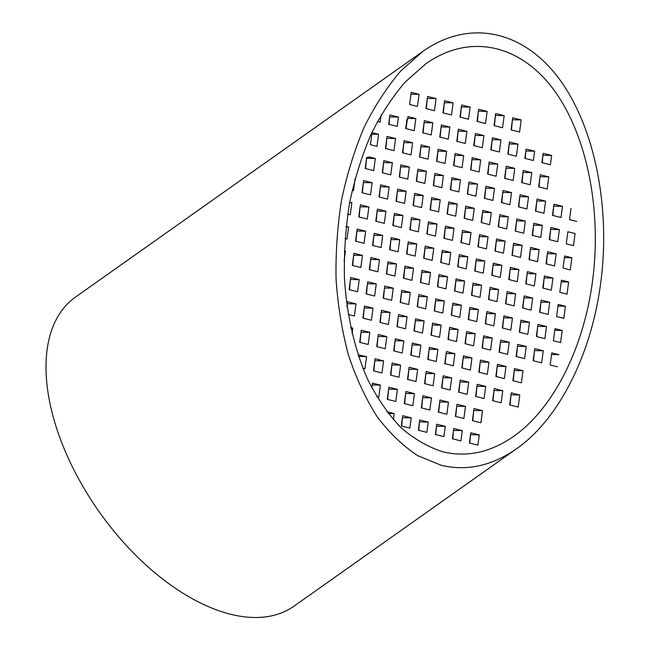 <?xml version="1.0" encoding="UTF-8"?>
<svg xmlns="http://www.w3.org/2000/svg" width="650" height="650" viewBox="0 0 650 650"><rect width="100%" height="100%" fill="white"/><g stroke="black" fill="none" stroke-linecap="round" stroke-linejoin="round"><path stroke-width="0.97" d="M442.934 451.831C466.968 457.559 490.531 452.416 513.614 436.386C553.085 408.866 583.806 348.311 592.556 280.776C602.152 208.268 586.227 132.137 552.167 87.644C518.034 43.29 468.276 33.849 425.937 63.692L405.178 82.03C392.259 97.118 380.794 114.717 370.784 134.843C361.766 156.122 354.705 178.839 349.586 203.003C345.678 227.638 343.956 252.452 344.411 277.436C346.645 314.567 354.599 349.497 367.583 379.234C377.081 397.995 388.107 414.034 400.652 427.351C413.887 438.88 427.984 447.046 442.934 451.831M441.147 465.262C466.781 471.372 491.912 465.879 516.531 448.784C558.626 419.437 591.394 354.851 600.73 282.823C610.959 205.489 593.978 124.288 557.651 76.83C521.243 29.526 468.171 19.459 423.02 51.293L400.879 70.85C387.099 86.938 374.871 105.714 364.195 127.173C354.583 149.866 347.043 174.102 341.591 199.875C337.415 226.151 335.579 252.614 336.066 279.256C337.902 305.614 341.998 330.777 348.368 354.754C355.956 377.674 365.454 398.182 376.854 416.284C389.188 432.713 402.813 445.843 417.723 455.658L441.147 465.262M516.531 448.784L294.044 606.149A189.264 104.609 -125.3 0 1 99.344 512.029A189.264 104.609 -125.3 0 1 75.465 297.099L423.02 51.293M363.35 182.479L362.367 192.806M360.132 206.708L359.141 217.035M356.907 230.945L355.924 241.272M353.681 255.174L352.698 265.501M350.456 279.402L349.473 289.729M347.238 303.631L347.132 307.312M386.823 138.279L385.84 148.606M383.598 162.516L382.614 172.835M380.38 186.745L379.389 197.072M377.154 210.974L376.171 221.301M373.929 235.203L372.946 245.529M370.703 259.431L369.72 269.758M367.486 283.668L366.502 293.987M364.26 307.897L363.277 318.224M361.034 332.126L360.051 342.452M403.845 142.545L402.862 152.872M400.619 166.774L399.636 177.101M397.402 191.002L396.419 201.329M394.176 215.231L393.193 225.558M390.951 239.468L389.967 249.795M387.733 263.697L386.742 274.024M384.507 287.926L383.524 298.252M381.282 312.154L380.299 322.481M378.056 336.383L377.073 346.71M374.839 360.62L373.856 370.939M427.318 98.345L426.335 108.672M424.093 122.574L423.109 132.901M420.867 146.803L419.884 157.129M417.649 171.039L416.666 181.358M414.424 195.268L413.441 205.595M411.198 219.497L410.215 229.824M407.981 243.726L406.989 254.053M404.755 267.954L403.772 278.281M401.529 292.191L400.546 302.51M398.304 316.42L397.321 326.747M395.086 340.649L394.095 350.976M391.861 364.877L390.877 375.204M388.635 389.106L387.652 399.433M444.34 102.611L443.357 112.929M441.114 126.839L440.131 137.166M437.897 151.068L436.914 161.395M434.671 175.297L433.688 185.624M431.446 199.526L430.462 209.852M428.22 223.754L427.237 234.081M425.003 247.991L424.019 258.318M421.777 272.22L420.794 282.547M418.551 296.449L417.568 306.776M415.334 320.678L414.342 331.004M412.108 344.906L411.125 355.233M408.882 369.143L407.899 379.462M405.657 393.372L404.674 403.699M461.362 106.868L460.379 117.195M458.144 131.097L457.153 141.424M454.919 155.326L453.936 165.653M451.693 179.562L450.71 189.881M448.468 203.791L447.484 214.118M445.25 228.02L444.267 238.347M442.024 252.249L441.041 262.576M438.799 276.477L437.816 286.804M435.573 300.714L434.59 311.033M432.356 324.943L431.372 335.27M429.13 349.172L428.147 359.499M425.904 373.401L424.921 383.727M422.687 397.629L421.696 407.956M478.392 111.134L477.401 121.452M475.166 135.362L474.183 145.689M471.941 159.591L470.957 169.918M468.715 183.82L467.732 194.147M465.497 208.049L464.514 218.376M462.272 232.286L461.289 242.604M459.046 256.514L458.063 266.841M455.821 280.743L454.837 291.07M452.603 304.972L451.62 315.299M449.378 329.201L448.394 339.527M446.152 353.429L445.169 363.756M442.934 377.666L441.943 387.993M439.709 401.895L438.726 412.222M495.414 115.391L494.431 125.718M492.188 139.62L491.205 149.947M488.962 163.849L487.979 174.176M485.745 188.086L484.754 198.412M482.519 212.314L481.536 222.641M479.294 236.543L478.311 246.87M476.068 260.772L475.085 271.099M472.851 285.001L471.868 295.327M469.625 309.238L468.642 319.556M466.399 333.466L465.416 343.793M463.174 357.695L462.191 368.022M459.956 381.924L458.973 392.251M456.731 406.152L455.747 416.479M512.436 119.657L511.452 129.976M509.21 143.886L508.227 154.213M505.993 168.114L505.001 178.441M502.767 192.343L501.784 202.67M499.541 216.572L498.558 226.899M496.316 240.809L495.332 251.127M493.098 265.037L492.115 275.364M489.872 289.266L488.889 299.593M486.647 313.495L485.664 323.822M483.421 337.724L482.438 348.051M480.204 361.952L479.221 372.279M476.978 386.189L475.995 396.516M473.753 410.418L472.769 420.745M523.014 172.372L522.031 182.699M519.789 196.609L518.806 206.936M516.563 220.838L515.58 231.164M513.346 245.066L512.354 255.393M510.12 269.295L509.137 279.622M506.894 293.524L505.911 303.851M503.669 317.761L502.686 328.079M500.451 341.989L499.468 352.316M497.226 366.218L496.243 376.545M494 390.447L493.017 400.774M540.036 176.638L539.053 186.964M536.811 200.866L535.827 211.193M533.593 225.095L532.602 235.422M530.367 249.332L529.384 259.651M527.142 273.561L526.159 283.887M523.916 297.789L522.933 308.116M520.699 322.018L519.716 332.345M517.473 346.247L516.49 356.574M514.247 370.476L513.264 380.803M511.022 394.713L510.039 405.039M550.615 229.361L549.632 239.688M547.389 253.589L546.406 263.916M544.164 277.818L543.181 288.145M540.946 302.047L539.955 312.374M537.721 326.284L536.738 336.602M534.495 350.512L533.512 360.839M366.576 158.251L365.592 168.577M389.675 116.846L389.066 124.378M407.314 119.381L406.088 128.643M525.866 150.938L525.249 158.47M542.888 155.204L542.279 162.736M553.711 206.058L552.849 215.459M470.535 434.647L469.796 443.113M453.505 430.389L452.774 438.848M436.483 426.124L435.744 434.582M419.461 421.866L418.722 430.324M402.439 417.601L401.7 426.059M350.805 328.071L352.771 328.112L352.048 333.58M350.699 327.592L352.771 328.112M388.684 124.28L389.927 114.961L398.434 117.097L397.199 126.417L388.684 124.28M390.049 116.943L398.434 117.097M385.458 148.517L387.075 136.403L395.582 138.531L393.973 150.646L385.458 148.517M387.197 138.377L395.582 138.531M382.241 172.746L383.849 160.631L392.364 162.76L390.748 174.874L382.241 172.746M383.979 162.606L392.364 162.76M379.015 196.974L380.624 184.86L389.139 186.989L387.53 199.103L379.015 196.974M380.754 186.834L389.139 186.989M375.789 221.203L377.406 209.089L385.913 211.217L384.304 223.332L375.789 221.203M377.528 211.071L385.913 211.217M372.572 245.432L374.181 233.318L382.696 235.454L381.079 247.569L372.572 245.432M374.303 235.3L382.696 235.454M369.346 269.669L370.955 257.546L379.47 259.683L377.853 271.798L369.346 269.669M371.085 259.529L379.47 259.683M366.121 293.898L367.729 281.783L376.244 283.912L374.636 296.026L366.121 293.898M367.859 283.757L376.244 283.912M362.895 318.126L364.512 306.012L373.019 308.141L371.41 320.255L362.895 318.126M364.634 307.986L373.019 308.141M359.678 342.355L361.286 330.241L369.801 332.369L368.184 344.484L359.678 342.355M361.416 332.223L369.801 332.369M358.012 354.835L366.576 356.606L364.967 368.721L362.838 368.184M358.556 356.46L366.576 356.606M417.446 106.446L409.589 104.479L411.198 92.365L419.055 94.331L417.446 106.446M410.954 94.185L419.055 94.331M405.706 128.546L406.949 119.226L407.607 119.389L407.973 116.594L415.829 118.56L414.221 130.674L405.706 128.546M407.737 118.414L415.829 118.56M402.488 152.774L404.097 140.66L412.612 142.789L410.995 154.903L402.488 152.774M404.227 142.643L412.612 142.789M399.262 177.003L400.871 164.889L409.386 167.018L407.777 179.14L399.262 177.003M401.001 166.871L409.386 167.018M396.037 201.24L397.654 189.118L406.161 191.254L404.552 203.369L396.037 201.24M397.776 191.1L406.161 191.254M392.811 225.469L394.428 213.354L402.935 215.483L401.326 227.597L392.811 225.469M394.55 215.329L402.935 215.483M389.594 249.697L391.202 237.583L399.717 239.712L398.101 251.826L389.594 249.697M391.332 239.557L399.717 239.712M386.368 273.926L387.977 261.812L396.492 263.941L394.883 276.055L386.368 273.926M388.107 263.786L396.492 263.941M383.142 298.155L384.759 286.041L393.266 288.169L391.658 300.292L383.142 298.155M384.881 288.023L393.266 288.169M379.925 322.384L381.534 310.269L390.049 312.406L388.432 324.521L379.925 322.384M381.664 312.252L390.049 312.406M376.699 346.621L378.308 334.506L386.823 336.635L385.206 348.749L376.699 346.621M378.438 336.481L386.823 336.635M373.474 370.849L375.082 358.735L383.598 360.864L381.989 372.978L373.474 370.849M375.213 360.709L383.598 360.864M372.279 384.946L380.372 385.092L378.763 397.207L376.764 396.711M371.873 387.952L372.515 383.126L380.372 385.092M425.953 108.574L427.57 96.46L436.077 98.589L434.468 110.711L425.953 108.574M427.692 98.442L436.077 98.589M422.736 132.803L424.344 120.689L432.859 122.826L431.243 134.94L422.736 132.803M424.474 122.671L432.859 122.826M419.51 157.04L421.119 144.926L429.634 147.054L428.025 159.169L419.51 157.04M421.249 146.9L429.634 147.054M416.284 181.269L417.901 169.154L426.408 171.283L424.799 183.398L416.284 181.269M418.023 171.129L426.408 171.283M413.059 205.498L414.676 193.383L423.183 195.512L421.574 207.626L413.059 205.498M414.798 195.357L423.183 195.512M409.841 229.726L411.45 217.612L419.965 219.741L418.348 231.855L409.841 229.726M411.58 219.594L419.965 219.741M406.616 253.955L408.224 241.841L416.739 243.977L415.131 256.092L406.616 253.955M408.354 243.823L416.739 243.977M403.39 278.192L405.007 266.077L413.514 268.206L411.905 280.321L403.39 278.192M405.129 268.052L413.514 268.206M400.173 302.421L401.781 290.306L410.296 292.435L408.679 304.549L400.173 302.421M401.903 292.281L410.296 292.435M396.947 326.649L398.556 314.535L407.071 316.664L405.454 328.778L396.947 326.649M398.686 316.509L407.071 316.664M393.721 350.878L395.33 338.764L403.845 340.892L402.236 353.007L393.721 350.878M395.46 340.746L403.845 340.892M390.496 375.107L392.113 362.993L400.619 365.129L399.011 377.244L390.496 375.107M392.234 364.975L400.619 365.129M387.278 399.344L388.887 387.221L397.402 389.358L395.785 401.473L387.278 399.344M389.017 389.204L397.402 389.358M388.196 413.481L394.176 413.587L393.364 419.713M386.872 411.759L394.176 413.587M442.983 112.84L444.592 100.726L453.107 102.854L451.49 114.969L442.983 112.84M444.722 102.7L453.107 102.854M439.757 137.069L441.366 124.954L449.881 127.083L448.264 139.197L439.757 137.069M441.496 126.929L449.881 127.083M436.532 161.298L438.141 149.183L446.656 151.312L445.047 163.426L436.532 161.298M438.271 151.166L446.656 151.312M433.306 185.526L434.923 173.412L443.43 175.549L441.821 187.663L433.306 185.526M435.045 175.394L443.43 175.549M430.089 209.763L431.698 197.641L440.212 199.778L438.596 211.892L430.089 209.763M431.827 199.623L440.212 199.778M426.863 233.992L428.472 221.877L436.987 224.006L435.378 236.121L426.863 233.992M428.602 223.852L436.987 224.006M423.637 258.221L425.254 246.106L433.761 248.235L432.152 260.349L423.637 258.221M425.376 248.081L433.761 248.235M420.412 282.449L422.029 270.335L430.536 272.464L428.927 284.578L420.412 282.449M422.151 272.309L430.536 272.464M417.194 306.678L418.803 294.564L427.318 296.692L425.701 308.815L417.194 306.678M418.933 296.546L427.318 296.692M413.969 330.907L415.577 318.793L424.093 320.929L422.484 333.044L413.969 330.907M415.707 320.775L424.093 320.929M410.743 355.144L412.36 343.029L420.867 345.158L419.258 357.273L410.743 355.144M412.482 345.004L420.867 345.158M407.526 379.373L409.134 367.258L417.649 369.387L416.032 381.501L407.526 379.373M409.264 369.233L417.649 369.387M404.3 403.601L405.909 391.487L414.424 393.616L412.807 405.73L404.3 403.601M406.039 393.461L414.424 393.616M401.326 425.969L402.683 415.716L411.198 417.844L409.833 428.098L401.326 425.969M402.813 417.698L411.198 417.844M460.005 117.097L461.614 104.983L470.129 107.112L468.512 119.234L460.005 117.097M461.744 106.966L470.129 107.112M456.779 141.326L458.388 129.212L466.903 131.349L465.294 143.463L456.779 141.326M458.518 131.194L466.903 131.349M453.554 165.563L455.171 153.449L463.677 155.577L462.069 167.692L453.554 165.563M455.293 155.423L463.677 155.577M450.336 189.792L451.945 177.678L460.46 179.806L458.843 191.921L450.336 189.792M452.075 179.652L460.46 179.806M447.111 214.021L448.719 201.906L457.234 204.035L455.618 216.149L447.111 214.021M448.849 203.881L457.234 204.035M443.885 238.249L445.502 226.135L454.009 228.264L452.4 240.378L443.885 238.249M445.624 228.118L454.009 228.264M440.659 262.478L442.276 250.364L450.783 252.501L449.174 264.615L440.659 262.478M442.398 252.346L450.783 252.501M437.442 286.715L439.051 274.601L447.566 276.729L445.949 288.844L437.442 286.715M439.181 276.575L447.566 276.729M434.216 310.944L435.825 298.829L444.34 300.958L442.731 313.072L434.216 310.944M435.955 300.804L444.34 300.958M430.991 335.173L432.608 323.058L441.114 325.187L439.506 337.301L430.991 335.173M432.729 325.033L441.114 325.187M427.773 359.401L429.382 347.287L437.889 349.416L436.28 361.53L427.773 359.401M429.504 349.269L437.889 349.416M424.548 383.63L426.156 371.516L434.671 373.652L433.054 385.767L424.548 383.63M426.286 373.498L434.671 373.652M421.322 407.867L422.931 395.744L431.446 397.881L429.837 409.996L421.322 407.867M423.061 397.727L431.446 397.881M418.348 430.227L419.713 419.981L428.22 422.11L426.855 432.364L418.348 430.227M419.835 421.956L428.22 422.11M477.027 121.363L478.636 109.249L487.151 111.378L485.542 123.492L477.027 121.363M478.766 111.223L487.151 111.378M473.801 145.592L475.418 133.477L483.925 135.606L482.316 147.721L473.801 145.592M475.54 135.452L483.925 135.606M470.584 169.821L472.192 157.706L480.707 159.835L479.091 171.949L470.584 169.821M472.323 159.689L480.707 159.835M467.358 194.049L468.967 181.935L477.482 184.072L475.865 196.186L467.358 194.049M469.097 183.918L477.482 184.072M464.132 218.286L465.741 206.164L474.256 208.301L472.648 220.415L464.132 218.286M465.871 208.146L474.256 208.301M460.907 242.515L462.524 230.401L471.031 232.529L469.422 244.644L460.907 242.515M462.646 232.375L471.031 232.529M457.689 266.744L459.298 254.629L467.813 256.758L466.196 268.873L457.689 266.744M459.428 256.604L467.813 256.758M454.464 290.973L456.073 278.858L464.587 280.987L462.979 293.101L454.464 290.973M456.202 280.841L464.587 280.987M451.238 315.201L452.855 303.087L461.362 305.216L459.753 317.338L451.238 315.201M452.977 305.069L461.362 305.216M448.012 339.438L449.629 327.316L458.136 329.452L456.527 341.567L448.012 339.438M449.751 329.298L458.136 329.452M444.795 363.667L446.404 351.553L454.919 353.681L453.302 365.796L444.795 363.667M446.534 353.527L454.919 353.681M441.569 387.896L443.178 375.781L451.693 377.91L450.084 390.024L441.569 387.896M443.308 377.756L451.693 377.91M438.344 412.124L439.961 400.01L448.468 402.139L446.859 414.253L438.344 412.124M440.082 401.984L448.468 402.139M435.37 434.493L436.735 424.239L445.25 426.368L443.885 436.621L435.37 434.493M436.865 426.221L445.25 426.368M494.049 125.621L495.666 113.506L504.173 115.635L502.564 127.758L494.049 125.621M495.788 115.489L504.173 115.635M490.831 149.857L492.44 137.735L500.947 139.872L499.338 151.986L490.831 149.857M492.562 139.718L500.947 139.872M487.606 174.086L489.214 161.972L497.729 164.101L496.113 176.215L487.606 174.086M489.344 163.946L497.729 164.101M484.38 198.315L485.989 186.201L494.504 188.329L492.895 200.444L484.38 198.315M486.119 188.175L494.504 188.329M481.154 222.544L482.771 210.429L491.278 212.558L489.669 224.672L481.154 222.544M482.893 212.404L491.278 212.558M477.937 246.773L479.546 234.658L488.061 236.787L486.444 248.909L477.937 246.773M479.676 236.641L488.061 236.787M474.711 271.001L476.32 258.887L484.835 261.024L483.218 273.138L474.711 271.001M476.45 260.869L484.835 261.024M471.486 295.238L473.102 283.124L481.609 285.252L480.001 297.367L471.486 295.238M473.224 285.098L481.609 285.252M468.26 319.467L469.877 307.352L478.384 309.481L476.775 321.596L468.26 319.467M469.999 309.327L478.384 309.481M465.043 343.696L466.651 331.581L475.166 333.71L473.549 345.824L465.043 343.696M466.781 333.556L475.166 333.71M461.817 367.924L463.426 355.81L471.941 357.939L470.332 370.053L461.817 367.924M463.556 357.793L471.941 357.939M458.591 392.153L460.208 380.039L468.715 382.176L467.106 394.29L458.591 392.153M460.33 382.021L468.715 382.176M455.374 416.39L456.983 404.267L465.489 406.404L463.881 418.519L455.374 416.39M457.104 406.25L465.489 406.404M452.392 438.75L453.757 428.504L462.272 430.633L460.907 440.887L452.392 438.75M453.887 430.479L462.272 430.633M511.071 129.886L512.688 117.772L521.194 119.901L519.586 132.015L511.071 129.886M512.809 119.746L521.194 119.901M507.853 154.115L509.462 142.001L517.977 144.129L516.36 156.244L507.853 154.115M509.592 143.975L517.977 144.129M504.628 178.344L506.236 166.229L514.751 168.358L513.142 180.472L504.628 178.344M506.366 168.212L514.751 168.358M501.402 202.572L503.019 190.458L511.526 192.595L509.917 204.709L501.402 202.572M503.141 192.441L511.526 192.595M498.184 226.809L499.793 214.687L508.308 216.824L506.691 228.938L498.184 226.809M499.923 216.669L508.308 216.824M494.959 251.038L496.567 238.924L505.082 241.053L503.466 253.167L494.959 251.038M496.698 240.898L505.082 241.053M491.733 275.267L493.342 263.152L501.857 265.281L500.248 277.396L491.733 275.267M493.472 265.127L501.857 265.281M488.507 299.496L490.124 287.381L498.631 289.51L497.023 301.624L488.507 299.496M490.246 289.364L498.631 289.51M485.29 323.724L486.899 311.61L495.414 313.747L493.797 325.861L485.29 323.724M487.029 313.592L495.414 313.747M482.064 347.961L483.673 335.839L492.188 337.976L490.579 350.09L482.064 347.961M483.803 337.821L492.188 337.976M478.839 372.19L480.456 360.076L488.962 362.204L487.354 374.319L478.839 372.19M480.577 362.05L488.962 362.204M475.613 396.419L477.23 384.304L485.737 386.433L484.128 398.548L475.613 396.419M477.352 386.279L485.737 386.433M472.396 420.648L474.004 408.533L482.519 410.662L480.902 422.776L472.396 420.648M474.134 410.507L482.519 410.662M469.422 443.016L470.779 432.762L479.294 434.891L477.929 445.144L469.422 443.016M470.909 434.744L479.294 434.891M524.875 158.381L526.118 149.061L534.625 151.19L533.39 160.509L524.875 158.381M526.24 151.036L534.625 151.19M521.649 182.609L523.266 170.495L531.773 172.624L530.164 184.738L521.649 182.609M523.388 172.469L531.773 172.624M518.432 206.838L520.041 194.724L528.548 196.852L526.939 208.967L518.432 206.838M520.163 196.698L528.548 196.852M515.206 231.067L516.815 218.953L525.33 221.081L523.713 233.196L515.206 231.067M516.945 220.927L525.33 221.081M511.981 255.296L513.589 243.181L522.104 245.31L520.496 257.433L511.981 255.296M513.719 245.164L522.104 245.31M508.755 279.524L510.372 267.41L518.879 269.547L517.27 281.661L508.755 279.524M510.494 269.392L518.879 269.547M505.538 303.761L507.146 291.647L515.661 293.776L514.044 305.89L505.538 303.761M507.276 293.621L515.661 293.776M502.312 327.99L503.921 315.876L512.436 318.004L510.819 330.119L502.312 327.99M504.051 317.85L512.436 318.004M499.086 352.219L500.703 340.104L509.21 342.233L507.601 354.348L499.086 352.219M500.825 342.079L509.21 342.233M495.861 376.447L497.477 364.333L505.984 366.462L504.376 378.576L495.861 376.447M497.599 366.316L505.984 366.462M492.643 400.676L494.252 388.562L502.767 390.699L501.15 402.813L492.643 400.676M494.382 390.544L502.767 390.699M541.897 162.638L543.14 153.319L551.647 155.447L550.412 164.767L541.897 162.638M543.262 155.301L551.647 155.447M538.671 186.867L540.288 174.752L548.795 176.881L547.186 188.996L538.671 186.867M540.41 176.735L548.795 176.881M535.454 211.096L537.062 198.981L545.577 201.118L543.961 213.232L535.454 211.096M537.192 200.964L545.577 201.118M532.228 235.332L533.837 223.218L542.352 225.347L540.743 237.461L532.228 235.332M533.967 225.193L542.352 225.347M529.003 259.561L530.619 247.447L539.126 249.576L537.517 261.69L529.003 259.561M530.741 249.421L539.126 249.576M525.785 283.79L527.394 271.676L535.909 273.804L534.292 285.919L525.785 283.79M527.516 273.65L535.909 273.804M522.559 308.019L524.168 295.904L532.683 298.033L531.066 310.148L522.559 308.019M524.298 297.887L532.683 298.033M519.334 332.248L520.942 320.133L529.457 322.27L527.849 334.384L519.334 332.248M521.072 322.116L529.457 322.27M516.108 356.484L517.725 344.362L526.232 346.499L524.623 358.613L516.108 356.484M517.847 346.344L526.232 346.499M512.891 380.713L514.499 368.599L523.014 370.727L521.398 382.842L512.891 380.713M514.629 370.573L523.014 370.727M509.665 404.942L511.274 392.827L519.789 394.956L518.18 407.071L509.665 404.942M511.404 394.802L519.789 394.956M552.476 215.361L553.962 204.181L562.477 206.31L560.991 217.49L552.476 215.361M554.092 206.156L562.477 206.31M549.25 239.59L550.867 227.476L559.374 229.604L557.765 241.719L549.25 239.59M550.989 229.45L559.374 229.604M546.024 263.819L547.641 251.704L556.148 253.833L554.539 265.956L546.024 263.819M547.763 253.687L556.148 253.833M542.807 288.048L544.416 275.933L552.931 278.07L551.314 290.184L542.807 288.048M544.546 277.916L552.931 278.07M539.581 312.284L541.19 300.17L549.705 302.299L548.096 314.413L539.581 312.284M541.32 302.144L549.705 302.299M536.356 336.513L537.972 324.399L546.479 326.527L544.871 338.642L536.356 336.513M538.094 326.373L546.479 326.527M533.138 360.742L534.747 348.627L543.262 350.756L541.645 362.871L533.138 360.742M534.877 350.602L543.262 350.756M576.704 221.422L569.497 219.619L570.984 208.439M566.272 243.856L567.889 231.741L575.087 233.537L573.479 245.659L566.272 243.856M571.87 257.774L570.253 269.888L563.054 268.084L564.663 255.97L571.87 257.774L564.444 257.636M568.644 282.002L567.028 294.117L559.829 292.313L561.438 280.199L568.644 282.002L561.218 281.864M565.419 306.231L563.81 318.346L556.603 316.542L558.22 304.428L565.419 306.231L557.992 306.093M562.193 330.46L560.584 342.574L553.386 340.771L554.994 328.656L562.193 330.46L554.775 330.33M557.359 366.803L550.16 365.007L551.769 352.885L558.976 354.689L551.549 354.559M355.038 178.839L353.478 190.58L352.211 190.263M349.741 202.166L351.869 202.694L350.252 214.809L347.717 214.175M346.141 226.297L348.644 226.931L347.035 239.046L345.012 238.534M344.321 250.884L345.418 251.16L344.102 261.056M361.993 192.717L363.602 180.594L372.117 182.731L370.5 194.846L361.993 192.717M358.767 216.946L360.376 204.831L368.891 206.96L367.283 219.074L358.767 216.946M355.542 241.174L357.159 229.06L365.666 231.189L364.057 243.303L355.542 241.174M352.324 265.403L353.933 253.289L362.448 255.418L360.831 267.532L352.324 265.403M349.099 289.632L350.707 277.517L359.223 279.646L357.606 291.769L349.099 289.632M346.938 305.874L347.482 301.746L355.997 303.883L354.388 315.998L348.221 314.454M368.664 157.787L368.794 156.861L375.334 158.494L373.726 170.617L365.211 168.48L366.706 157.3L368.664 157.787L366.641 157.755M370.402 144.747L372.011 132.632L378.56 134.266L376.951 146.38L370.402 144.747M381.144 114.839L380.177 122.151L377.439 121.469M349.651 202.654L351.869 202.694M346.076 226.882L348.644 226.931M344.313 251.136L345.418 251.16M371.816 134.144L378.56 134.266M366.949 158.348L375.334 158.494M363.732 182.577L372.117 182.731M360.506 206.806L368.891 206.96M357.281 231.034L365.666 231.189M354.063 255.263L362.448 255.418M350.838 279.5L359.223 279.646M347.612 303.729L355.997 303.883M406.933 119.381L407.607 119.389"/></g></svg>
